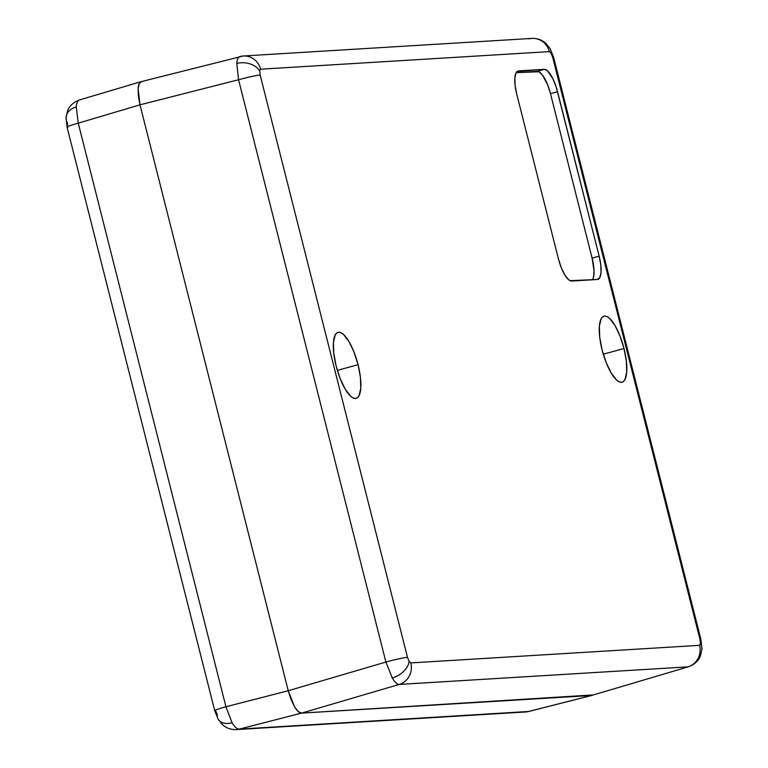 <?xml version="1.0" encoding="UTF-8"?>
<svg xmlns="http://www.w3.org/2000/svg" width="768" height="768" viewBox="0 0 768 768"><rect width="100%" height="100%" fill="white"/><g stroke="black" fill="none" stroke-linecap="round" stroke-linejoin="round"><path stroke-width="1.15" d="M236.064 729.6A17.702 16.771 -93.5 0 0 239.261 729.12C237.091 729.178 234.701 727.066 232.109 722.784A17.702 11.069 149.2 0 1 218.323 719.52A17.702 11.069 149.2 0 1 217.248 714.787L215.674 710.784A17.702 1.114 -14.2 0 1 214.714 710.659A17.702 1.114 -14.2 0 1 225.926 706.742A17.702 1.114 165.8 0 0 214.704 710.65L218.237 719.386L222.413 724.579C226.224 728.074 230.842 729.744 236.285 729.59L525.456 711.994A17.702 16.771 -93.5 0 0 528.432 711.523A17.702 16.771 86.5 0 1 525.235 712.003M525.456 711.994L239.261 729.12A17.702 16.771 86.5 0 1 236.285 729.59M218.323 719.52A17.702 11.069 -30.8 0 0 232.109 722.784L225.926 706.742L78.25 123.149L76.262 106.896A17.702 12.643 -175.6 0 0 66.096 117.139A17.702 12.643 4.4 0 1 76.262 106.896C76.646 102.442 77.904 100.09 80.026 99.85C77.904 100.09 76.646 102.442 76.262 106.896L78.25 123.149A17.702 1.114 165.8 0 0 67.037 127.066A17.702 1.114 -14.2 0 1 78.25 123.149L225.926 706.742L232.109 722.784C234.701 727.066 237.091 729.178 239.261 729.12L528.835 711.466M67.997 127.181A17.702 1.114 -14.2 0 1 67.037 127.046L66.077 117.302L67.632 110.688C67.949 109.747 70.224 103.402 79.478 99.946L80.026 99.85M528.854 711.456L591.946 695.405L301.574 713.117L298.243 711.552L294.538 706.752L288.24 690.739L225.926 706.742L288.24 690.739L139.987 104.832L78.25 123.149L139.987 104.832L138.115 88.55C138.422 84.221 139.642 81.888 141.763 81.533C139.642 81.888 138.432 84.221 138.115 88.55L139.306 83.453L141.763 81.533L139.306 83.453L138.115 88.55L139.987 104.832L138.346 96.058L138.115 88.55L138.346 96.058L139.987 104.832L238.55 79.747A17.702 1.114 -14.2 0 1 260.141 75.014L259.67 70.944L260.582 69.197A17.702 16.771 -93.5 0 0 243.514 55.968M67.584 124.992L67.526 123.11A17.702 12.643 4.4 0 1 66.096 117.139M591.504 695.472L528.432 711.523L591.504 695.472L301.574 713.117L239.261 729.12L301.574 713.117C299.347 713.03 297.005 710.909 294.538 706.752L291.024 699.437L288.24 690.739L139.987 104.832L288.24 690.739L294.538 706.752C297.005 710.909 299.347 713.03 301.574 713.117L399.226 684.432A17.702 16.771 -93.5 0 0 410.813 662.918L409.056 661.325A17.702 11.069 149.2 0 1 392.314 678.029C394.906 682.31 397.21 684.442 399.226 684.432L687.974 666.854A17.702 16.771 -93.5 0 0 699.562 645.341A17.702 16.771 86.5 0 1 687.974 666.854L399.226 684.432C397.21 684.442 394.906 682.31 392.314 678.029A17.702 11.069 -30.8 0 0 409.056 661.325L407.482 657.322A17.702 1.114 165.8 0 0 385.891 662.045L392.314 678.029L385.891 662.045A17.702 1.114 -14.2 0 1 407.482 657.322L409.056 661.325L410.813 662.918L699.562 645.341L700.474 643.594L699.562 645.341L410.813 662.918A17.702 16.771 86.5 0 1 399.226 684.432L301.574 713.117L591.504 695.472L688.522 666.758C697.766 663.312 700.051 656.966 700.378 656.006L701.923 649.402L700.963 639.638A17.702 1.114 165.8 0 0 700.003 639.523L700.474 643.594A17.702 12.643 4.4 0 1 701.904 649.565A17.702 12.643 -175.6 0 0 700.474 643.594L700.003 639.523L552.662 57.216A17.702 1.114 -14.2 0 1 553.622 57.35A17.702 1.114 165.8 0 0 552.662 57.216L551.088 53.213L552.662 57.216L700.003 639.523A17.702 1.114 -14.2 0 1 700.963 639.638L553.622 57.341L550.09 48.614L545.914 43.421C542.102 39.926 537.485 38.256 532.042 38.41A17.702 16.771 -93.5 0 1 549.322 51.619L551.088 53.213A17.702 11.069 -30.8 0 0 550.003 48.48A17.702 11.069 149.2 0 1 551.088 53.213L549.322 51.619L260.582 69.197L259.67 70.944A17.702 12.643 -175.6 0 0 236.794 63.437A17.702 12.643 4.4 0 1 259.67 70.944L260.141 75.014L407.482 657.322L260.141 75.014A17.702 1.114 165.8 0 0 238.55 79.747L385.891 662.045L288.24 690.739L385.891 662.045L238.55 79.747L236.794 63.437L238.55 79.747L139.987 104.832L288.24 690.739L291.024 699.437L294.538 706.752L298.243 711.552L301.574 713.117L592.867 694.944M624 348.509L603.283 354.192L624 348.509L626.371 361.238L626.717 372.125L624.979 379.526L623.395 381.533L621.427 382.301L619.123 381.792L616.589 380.035L611.222 373.066L606.125 362.467L602.083 349.843A34.234 10.762 -105.4 0 1 603.898 316.195A34.234 10.762 -105.4 0 1 624 348.509A34.234 10.762 -105.4 0 1 622.07 382.195A34.234 10.762 -105.4 0 1 602.083 349.843L599.712 337.123L599.366 326.227L601.104 318.835L602.688 316.819L604.666 316.061L606.96 316.56L609.494 318.326L614.861 325.286L619.958 335.885L624 348.509M358.051 364.694L337.344 370.368L358.051 364.694L360.432 377.424L360.768 388.31L359.03 395.702L357.456 397.718L355.478 398.477L353.184 397.978L350.65 396.211L345.283 389.251L340.186 378.653L336.144 366.029A34.234 10.762 -105.4 0 1 337.949 332.371A34.234 10.762 -105.4 0 1 358.051 364.694A34.234 10.762 -105.4 0 1 356.131 398.381A34.234 10.762 -105.4 0 1 336.144 366.029L333.773 353.299L333.427 342.413L335.165 335.021L336.739 333.005L338.717 332.237L341.021 332.746L343.546 334.502L348.922 341.472L354.01 352.07L358.051 364.694M592.55 279.773L593.539 277.2L594.029 270.806L592.099 258.106L550.483 93.648L547.718 84.989L542.371 74.966L538.8 71.741L516.144 72.672L537.226 71.395L544.214 69.331A23.606 7.421 -105.4 0 1 557.549 91.709L550.483 93.648A23.472 7.382 74.6 0 0 537.226 71.395L544.214 69.331L547.546 70.896L553.066 79.094L556.282 87.264L599.165 256.176L592.099 258.106L550.483 93.648L557.549 91.709L599.165 256.176A23.606 7.421 -105.4 0 1 597.84 279.408A23.606 7.421 -105.4 0 1 597.389 279.475L571.699 281.04A23.606 7.421 -105.4 0 1 558.365 258.653L516.749 94.195A23.606 7.421 -105.4 0 1 517.997 70.982A23.606 7.421 -105.4 0 1 518.525 70.896L544.214 69.331L517.162 71.424L516.077 72.806L514.877 77.904L515.117 85.421L516.749 94.195L558.365 258.653L561.158 267.36L564.672 274.675L568.368 279.475L570.115 280.685L597.389 279.475L599.837 277.555L601.037 272.458L600.806 264.95L599.165 256.176L592.099 258.106A23.472 7.382 74.6 0 1 592.55 279.773M529.066 38.88A17.702 16.771 86.5 0 1 532.262 38.4A17.702 16.771 86.5 0 1 549.322 51.619L260.582 69.197A17.702 16.771 86.5 0 0 243.302 55.987L141.312 81.61M240.326 56.448C238.349 56.65 237.178 58.973 236.794 63.437C237.178 58.973 238.349 56.65 240.326 56.448A17.702 16.771 86.5 0 1 243.302 55.987L532.042 38.41M67.037 127.066L214.714 710.659M141.226 81.629L79.478 99.946"/></g></svg>
